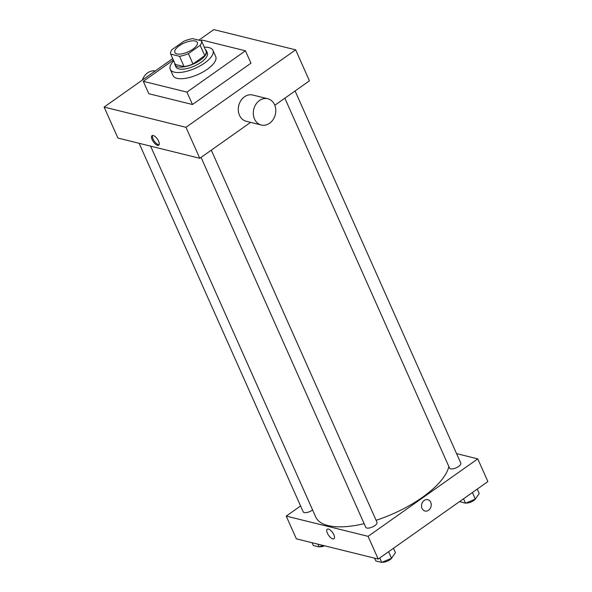 <?xml version="1.0" encoding="UTF-8"?>
<svg xmlns="http://www.w3.org/2000/svg" width="592" height="592" viewBox="0 0 592 592"><rect width="100%" height="100%" fill="white"/><g stroke="black" fill="none" stroke-linecap="round" stroke-linejoin="round"><path stroke-width="0.89" d="M192.911 49.151A12.299 4.832 156 0 1 174.855 52.466A12.299 4.832 156 0 1 184.119 43.053A12.299 4.832 156 0 1 197.321 42.469A12.299 4.832 156 0 1 192.911 49.151M201.458 40.811L192.659 38.635A16.754 6.586 156 0 0 183.801 41.277L172.006 49.61A16.754 6.586 156 0 0 170.718 54.124L179.524 56.299A16.754 6.586 156 0 0 188.382 53.657L200.17 45.325A16.754 6.586 156 0 0 201.458 40.811L206.053 51.134A16.754 6.586 156 0 1 204.773 55.655L200.17 45.325M170.718 54.124L175.321 64.454L184.119 66.63L179.524 56.299M204.773 55.655L192.977 63.988L188.382 53.657M192.977 63.988A16.754 6.586 156 0 1 184.119 66.63M174.751 63.174A17.212 6.771 -24 0 0 174.958 64.802A17.212 6.771 -24 0 0 177.896 66.837A17.212 6.771 -24 0 0 197.01 62.19A17.212 6.771 -24 0 0 206.416 50.794A17.212 6.771 -24 0 0 205.35 49.55M206.416 50.794L207.333 52.858A17.212 6.771 156 0 1 201.162 62.227A17.212 6.771 156 0 1 178.814 68.901A17.212 6.771 156 0 1 175.883 66.866L174.958 64.802M204.299 47.197A23.362 9.183 156 0 1 212.95 50.357A23.362 9.183 156 0 1 204.573 63.063A23.362 9.183 156 0 1 170.267 69.368A23.362 9.183 156 0 1 173.7 60.821M212.95 50.357L215.71 56.558A23.362 9.183 156 0 1 207.326 69.264A23.362 9.183 156 0 1 173.027 75.561L170.267 69.368M200.858 40.663L201.783 40.004L245.443 50.794L186.954 92.115L143.294 81.326L173.367 60.073M143.294 81.326L148.807 93.721L192.467 104.51L250.964 63.189L245.443 50.794M172.716 58.615L104.118 107.071L185.977 127.31L295.652 49.839L213.793 29.6L198.838 40.16M157.583 145.336A5.839 2.42 54.8 0 1 152.721 140.741A5.839 2.42 54.8 0 1 152.026 135.664A5.839 2.42 54.8 0 1 157.376 139.031A5.839 2.42 54.8 0 1 158.767 145.203A5.839 2.42 54.8 0 1 157.583 145.336M104.118 107.071L117.919 138.062L199.778 158.293L185.977 127.31M199.778 158.293L250.638 122.366M274.814 105.287L309.446 80.823L295.652 49.839M261.301 125.008L246.294 121.293A13.527 11.1 -76.1 0 1 239.486 115.27A13.527 11.1 -76.1 0 1 240.922 100.529A13.527 11.1 -76.1 0 1 252.784 95.031L267.791 98.746A13.527 11.1 103.9 0 0 255.929 104.244A13.527 11.1 103.9 0 0 254.493 118.977A13.527 11.1 103.9 0 0 261.301 125.008A13.527 11.1 103.9 0 0 275.324 114.537A13.527 11.1 103.9 0 0 267.791 98.746M192.467 104.51L186.954 92.115M152.581 135.464A5.839 2.42 -125.2 0 0 153.994 140.667A5.839 2.42 -125.2 0 0 158.501 144.685A5.839 2.42 -125.2 0 0 159.137 144.744M142.332 80.075A13.527 11.1 -76.1 0 1 155.259 70.951M364.132 523.661A72.55 28.527 156 0 1 328.072 525.57A72.55 28.527 156 0 1 315.721 516.994L150.605 146.143M448.847 466.555A72.55 28.527 156 0 1 422.244 497.435A72.55 28.527 156 0 1 376.09 520.279M284.848 98.198L449.543 468.117A6.149 2.42 -24 0 0 450.593 468.849A6.149 2.42 -24 0 0 457.424 467.184A6.149 2.42 -24 0 0 460.783 463.114L295.09 90.968M312.576 509.941A6.149 2.42 156 0 1 312.243 510.193A6.149 2.42 156 0 1 303.215 511.851L139.127 143.301M211.3 150.161L376.993 522.307A6.149 2.42 156 0 1 374.78 525.652A6.149 2.42 156 0 1 366.803 528.034A6.149 2.42 156 0 1 365.76 527.309L201.058 157.391M300.588 505.96L286.232 516.098L368.091 536.337L477.766 458.867L456.55 453.62M368.091 536.337L378.207 559.063L296.348 538.824L286.232 516.098M333.851 534.768A5.839 2.42 54.8 0 1 333.977 538.735A5.839 2.42 54.8 0 1 328.634 535.36A5.839 2.42 54.8 0 1 327.243 529.196A5.839 2.42 54.8 0 1 333.851 534.768M378.207 559.063L487.882 481.585L477.766 458.867M427.779 499.678A5.839 4.795 -76.1 0 1 431.22 504.317A5.839 4.795 -76.1 0 1 428.556 510.252A5.839 4.795 -76.1 0 1 424.975 511.014A5.839 4.795 -76.1 0 1 421.726 504.199A5.839 4.795 -76.1 0 1 427.779 499.678A5.839 4.795 -76.1 0 1 431.22 504.317A5.839 4.795 -76.1 0 1 428.564 510.252A5.839 4.795 -76.1 0 1 424.975 511.014M333.984 538.735A5.839 2.42 54.8 0 1 328.634 535.36A5.839 2.42 54.8 0 1 327.243 529.196M459.547 501.602L465.519 503.207L475.324 499.1L479.224 493.528L477.256 489.096M465.519 503.207L463.543 498.782M475.324 499.1L472.401 492.522M475.864 498.331A6.149 2.42 156 0 1 473.748 500.551A6.149 2.42 156 0 1 466.052 502.985M374.588 558.167L375.824 560.942L381.729 562.4L391.534 558.286L395.441 552.713L393.465 548.281M381.729 562.4L379.753 557.967M391.534 558.286L388.611 551.714M392.074 557.523A6.149 2.42 156 0 1 389.958 559.736A6.149 2.42 156 0 1 382.262 562.178M312.043 542.709L313.279 545.476L319.184 546.941L322.892 545.387M319.184 546.941L317.948 544.166M324.601 545.809A6.149 2.42 156 0 1 319.717 546.719"/></g></svg>
